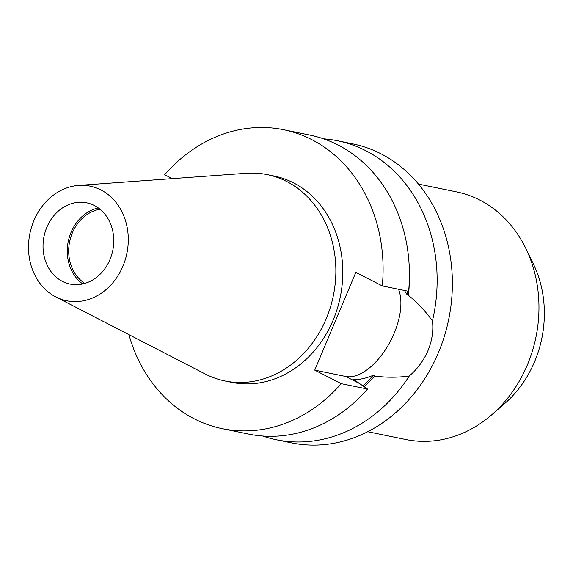 <?xml version="1.0" encoding="UTF-8"?>
<svg xmlns="http://www.w3.org/2000/svg" width="573" height="573" viewBox="0 0 573 573"><rect width="100%" height="100%" fill="white"/><g stroke="black" fill="none" stroke-linecap="round" stroke-linejoin="round"><path stroke-width="0.86" d="M100.024 209.245A39.809 33.685 -78.4 0 0 72.334 232.932A39.809 33.685 -78.4 0 0 84.833 283.406M46.828 227.323A41.464 35.089 -78.4 0 0 70.078 284.072A41.464 35.089 -78.4 0 0 109.959 259.583A41.464 35.089 -78.4 0 0 86.716 202.828A41.464 35.089 -78.4 0 0 46.828 227.323M98.305 207.92A41.464 35.089 -78.4 0 0 71.073 232.287A41.464 35.089 -78.4 0 0 82.734 283.943M367.737 431.713L405.813 439.512A126.382 106.943 -78.4 0 0 491.713 414.802A126.382 106.943 -78.4 0 0 527.382 364.865A126.382 106.943 -78.4 0 0 525.792 248.374A126.382 106.943 -78.4 0 0 456.531 191.883L418.455 184.091M491.713 414.802L504.67 403.571A106.148 89.825 -78.4 0 0 534.63 361.627A106.148 89.825 -78.4 0 0 533.298 263.795L525.792 248.374M122.923 266.201A58.489 49.493 -78.4 0 0 78.58 185.408A58.489 49.493 -78.4 0 0 33.864 220.698A58.489 49.493 -78.4 0 0 55.753 296.893A58.489 49.493 -78.4 0 0 122.923 266.201M55.753 296.893L205.249 374.011A105.317 89.123 -78.4 0 0 224.888 380.959A105.317 89.123 -78.4 0 0 326.202 318.753A105.317 89.123 -78.4 0 0 267.154 174.6A105.317 89.123 -78.4 0 0 246.361 173.268L78.58 185.408M224.888 380.959L231.821 382.377A105.317 89.123 -78.4 0 0 333.128 320.171A105.317 89.123 -78.4 0 0 274.08 176.018L267.154 174.6M262.692 436.017A152.59 129.118 -78.4 0 0 276.365 439.749L291.6 442.872A152.59 129.118 -78.4 0 0 438.381 352.746A152.59 129.118 -78.4 0 0 352.832 143.902L337.597 140.779A152.59 129.118 -78.4 0 0 323.559 138.838M404.445 290.468L407.095 294.68L408.499 295.396C417.645 302.816 425.617 311.325 432.436 320.93A152.59 129.118 -78.4 0 0 337.597 140.779M432.436 320.93C433.589 330.585 432.106 340.484 427.988 350.612C423.633 360.646 417.402 369.098 409.287 375.988C397.791 377.614 386.231 377.628 374.613 376.024L373.202 375.308C365.789 378.416 359.271 379.813 353.648 379.476L367.537 389.06L341.221 383.666L314.727 370.129L355.812 272.397L382.306 285.934A152.59 129.118 -78.4 0 0 283.563 129.713A152.59 129.118 -78.4 0 0 164.68 174.729L172.301 178.626M276.365 439.749A152.59 129.118 -78.4 0 0 409.287 375.988M364.256 386.789A128.445 108.691 -78.4 0 0 374.613 376.024M408.499 295.396A128.445 108.691 -78.4 0 0 409.251 282.267M407.095 294.68A126.712 107.223 -78.4 0 0 407.403 291.077M362.931 385.88A126.712 107.223 -78.4 0 0 373.202 375.308M382.306 285.934L408.621 291.328A152.59 129.118 -78.4 0 0 309.886 135.106L283.563 129.713M128.939 334.653A152.59 129.118 -78.4 0 0 222.331 428.683L248.653 434.076A152.59 129.118 -78.4 0 0 367.537 389.06M222.331 428.683A152.59 129.118 -78.4 0 0 341.221 383.666M398.486 289.25A53.404 27.705 -62.9 0 1 387.384 346.608A53.404 27.705 -62.9 0 1 345.727 376.482L314.727 370.129M359.5 383.516L345.727 376.482"/></g></svg>
